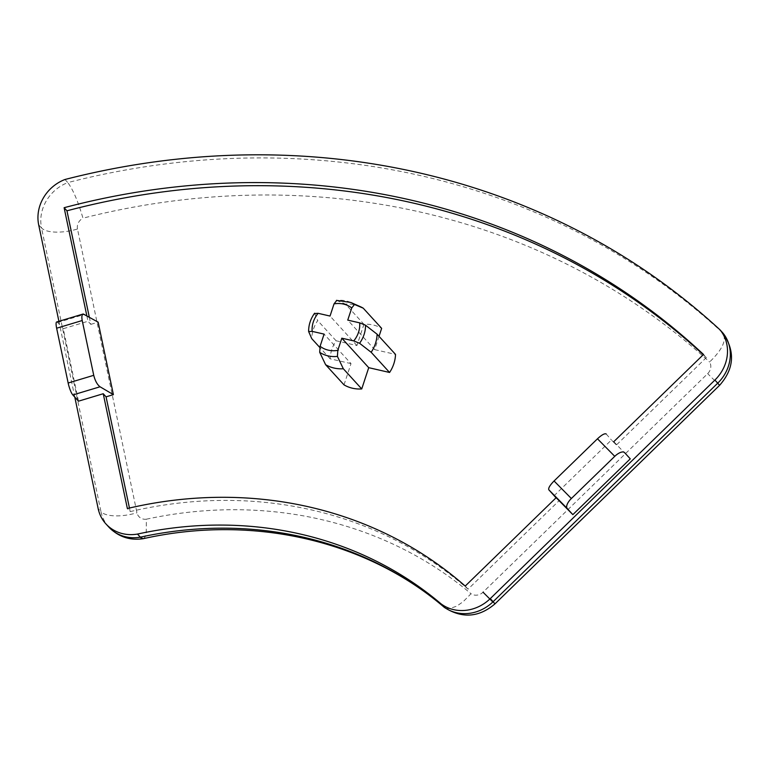 <?xml version="1.0" encoding="UTF-8"?>
<svg xmlns="http://www.w3.org/2000/svg" width="770" height="770" viewBox="0 0 770 770"><rect width="100%" height="100%" fill="white"/><g stroke="black" fill="none" stroke-linecap="round" stroke-linejoin="round"><path stroke-width="0.58" stroke-dasharray="3.85 2.89" d="M344.017 384.865L351.014 363.613L324.093 334.113M336.452 300.358L345.518 304.111L363.94 324.295A34.169 30.838 137.6 0 1 381.65 328.357M129.447 508.027L130.197 511.617L127.368 508.518M130.197 511.617A419.823 378.927 137.6 0 1 468.054 589.166L558.981 500.798L556.142 497.699M468.054 589.166L465.215 586.066M89.262 316.932L90.831 324.372L87.992 321.263L86.769 315.469M703.27 354.71A751.78 678.543 137.6 0 1 706.35 357.578L703.52 354.469M64.969 179.497L67.808 182.596A781.069 704.983 137.6 0 1 722.857 332.958C726.861 339.926 722.433 349.609 709.584 362.016A9.76 8.816 137.6 0 1 707.659 373.662L483.04 592.207A9.76 8.816 137.6 0 1 471.019 593.728L463.222 601.649L456.783 606.106L449.632 608.627L446.59 608.473L444.444 607.472M143.287 538.682L144.924 537.258L146.223 532.821L146.367 519.201A9.76 8.816 137.6 0 1 136.964 512.772L77.491 229.017A29.289 11.127 -11.8 0 1 41.522 227.949A39.049 35.247 137.6 0 1 67.808 182.596C73.179 189.882 78.222 201.74 82.958 218.18A751.78 678.543 137.6 0 1 709.584 362.016M379.033 336.336L374.663 349.619L347.751 320.118M351.014 363.613L330.157 358.82A34.169 30.838 137.6 0 1 336.095 340.764L356.943 345.547L363.94 324.295M356.943 345.547L330.032 316.056M314.612 313.217L317.683 320.58A34.169 30.838 -42.4 0 0 311.744 338.636M336.095 340.764L317.683 320.58M330.157 358.82L319.771 347.443M360.196 306.604A34.169 30.838 -42.4 0 0 345.518 304.111M554.034 495.784L611.438 439.988L616.385 445.012L706.35 357.578M90.831 324.372L98.156 322.168M558.981 500.798L556.027 497.805M374.663 349.619L395.52 354.402M74.786 397.089L58.905 321.302M78.511 401.17L63.265 328.703L87.992 321.263M613.786 441.672L630.264 458.853M613.555 441.903L616.385 445.012M606.211 433.991L611.438 439.988M56.653 321.985A9.76 1.973 -106.7 0 1 57.606 322.495L63.265 328.703M350.812 302.466A29.722 26.825 -42.4 0 0 336.769 300.406M719.584 385.337L707.659 373.662M494.966 603.882L492.838 601.976M77.491 229.017A9.76 8.816 137.6 0 1 82.958 218.18M146.367 519.201A419.823 378.927 137.6 0 1 471.019 593.728M314.593 313.525A29.722 26.825 -42.4 0 0 308.655 331.581M38.683 224.84L41.522 227.949L100.986 511.704L98.156 508.595M108.772 527.026A39.049 35.247 137.6 0 1 100.986 511.704A29.289 11.127 -11.8 0 0 136.964 512.772M57.606 322.495L84.806 314.314"/><path stroke-width="1.16" d="M325.604 364.682L319.704 352.323L320.099 346.279A24.91 22.484 -42.4 0 0 337.818 350.35L337.414 356.394L343.324 368.753L361.736 388.937A34.169 30.838 137.6 0 1 344.017 384.865L325.604 364.682A34.169 30.838 -42.4 0 0 343.324 368.753M389.582 372.468L371.169 352.285A34.169 30.838 -42.4 0 0 377.108 334.219L395.52 354.402A34.169 30.838 137.6 0 1 389.582 372.468L368.724 367.675L341.813 338.184L353.748 340.918A24.91 22.484 -42.4 0 0 359.686 322.861L347.751 320.118L351.755 307.952A24.91 22.484 -42.4 0 0 334.036 303.881L330.032 316.056L318.097 313.313A24.91 22.484 -42.4 0 0 312.158 331.369L324.093 334.113L320.099 346.279M341.813 338.184L337.818 350.35M379.033 336.336L381.65 328.357L363.238 308.173L354.489 304.468L351.755 307.952M334.036 303.881L336.769 300.406M624.499 452.539L624.547 452.587A9.76 4.197 135.4 0 1 624.595 452.644L630.264 458.853L572.851 514.639L556.142 497.699L465.215 586.066A419.823 378.927 137.6 0 0 127.368 508.518L103.228 393.73L106.068 396.839L129.447 508.027M89.262 316.932L66.952 210.807L64.112 207.708A751.78 678.543 137.6 0 1 703.52 354.469L613.786 441.672M86.769 315.469L64.112 207.708M66.952 210.807A751.78 678.543 137.6 0 1 703.27 354.71M58.905 321.302L38.683 224.84A39.049 35.247 137.6 0 1 64.969 179.497A781.069 704.983 137.6 0 1 720.027 329.858L723.04 333.169C735.369 351.351 734.214 368.743 719.584 385.337L717.736 383.162L493.118 601.707L494.966 603.882L719.584 385.337M720.027 329.858A39.049 35.247 137.6 0 1 714.897 380.062L490.278 598.608A39.049 35.247 137.6 0 1 440.902 603.719A390.534 352.487 137.6 0 0 137.483 534.072L140.948 537.797L143.287 538.682C252.83 514.158 366.27 540.415 444.232 607.299L444.444 607.472C462.077 618.695 478.921 617.501 494.966 603.882M440.902 603.719L444.232 607.299M368.724 367.675L361.736 388.937M371.169 352.285L359.59 343.276L353.748 340.918M377.108 334.219L365.529 325.209L359.686 322.861M319.771 347.443L311.744 338.636L308.655 331.581L312.158 331.369M363.238 308.173A34.169 30.838 -42.4 0 0 360.196 306.604L350.812 302.466L336.452 300.358M113.392 394.635L100.042 386.781C97.241 384.654 95.134 380.832 93.738 375.317L82.217 320.532C81.514 316.788 81.851 314.612 83.227 313.987L98.156 322.168L113.392 394.635L106.068 396.839M556.027 497.805L548.808 489.787C548.173 488.161 549.924 485.225 554.063 480.981L597.472 438.794L614.758 456.341L571.359 498.517A9.76 4.197 135.4 0 0 567.192 508.431L572.851 514.639M314.593 313.525L318.097 313.313M314.612 313.217C310.599 318.79 308.606 324.853 308.626 331.437L308.655 331.581M137.483 534.072A39.049 35.247 137.6 0 1 105.933 523.927A39.049 35.247 137.6 0 1 98.156 508.595L74.786 397.089M103.228 393.73L78.511 401.17L72.842 394.962A9.76 1.973 -106.7 0 1 68.155 383.017L56.634 328.222A9.76 1.973 -106.7 0 1 56.653 321.985L83.227 313.987M624.547 452.587A9.76 4.197 135.4 0 0 614.758 456.341M606.183 433.962C604.662 433.231 601.755 434.838 597.472 438.794M354.489 304.468A29.722 26.825 -42.4 0 0 350.812 302.466M722.857 332.958A39.049 35.247 137.6 0 1 717.736 383.162L714.897 380.062M492.838 601.976L483.04 592.207M105.933 523.927L108.772 527.026A39.049 35.247 137.6 0 0 140.313 537.171A390.534 352.487 137.6 0 1 443.732 606.818A39.049 35.247 137.6 0 0 493.118 601.707L490.278 598.608M359.59 343.276A29.722 26.825 -42.4 0 0 365.529 325.209M319.704 352.323A29.722 26.825 -42.4 0 0 337.414 356.394M567.192 508.431L548.808 489.787M571.359 498.517L554.063 480.981M100.042 386.781L72.842 394.962M93.738 375.317L68.155 383.017M56.634 328.222L82.217 320.532M108.772 527.026C118.282 536.777 129.764 540.665 143.21 538.702"/></g></svg>
